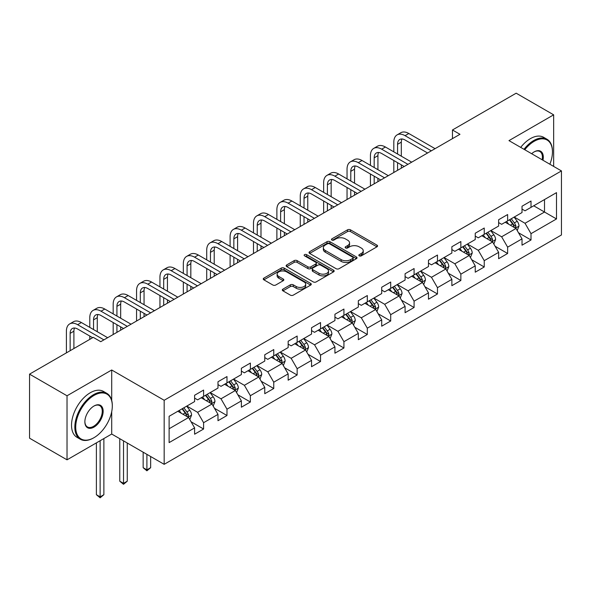 <?xml version="1.0" encoding="UTF-8"?>
<svg xmlns="http://www.w3.org/2000/svg" width="591" height="591" viewBox="0 0 591 591"><rect width="100%" height="100%" fill="white"/><g stroke="black" fill="none" stroke-linecap="round" stroke-linejoin="round"><path stroke-width="0.89" d="M359.254 255.851A1.455 0.842 0 0 0 361.315 255.851L376.955 246.824A2.083 1.204 0 0 0 377.56 245.974A2.083 1.204 0 0 0 376.955 245.125L350.463 229.833A2.083 1.204 0 0 0 347.523 229.833L331.883 238.86A1.455 0.842 0 0 0 331.462 239.451A1.455 0.842 0 0 0 331.883 240.049A1.455 0.842 0 0 0 333.945 240.049L335.969 238.875A6.656 3.842 0 0 1 345.388 238.875L347.597 240.153A6.656 3.842 0 0 1 349.547 242.871A6.656 3.842 0 0 1 347.597 245.59L345.572 246.757A1.455 0.842 0 0 0 345.144 247.356A1.455 0.842 0 0 0 345.572 247.947A1.455 0.842 0 0 0 347.634 247.947L349.658 246.779A6.656 3.842 0 0 1 359.069 246.779L361.278 248.05A6.656 3.842 0 0 1 363.229 250.769A6.656 3.842 0 0 1 361.278 253.487L359.254 254.662A1.455 0.842 0 0 0 358.833 255.253A1.455 0.842 0 0 0 359.254 255.851L359.254 254.662M282.919 289.132A2.083 1.204 0 0 0 282.313 289.982A2.083 1.204 0 0 0 282.919 290.831L290.351 295.123A2.083 1.204 0 0 0 293.299 295.123L310.659 285.091A2.083 1.204 0 0 0 311.272 284.241A2.083 1.204 0 0 0 310.659 283.392L284.175 268.1A2.083 1.204 0 0 0 281.227 268.1L263.867 278.125A2.083 1.204 0 0 0 263.254 278.974A2.083 1.204 0 0 0 263.867 279.824L272.843 285.01A2.083 1.204 0 0 0 275.783 285.01L283.215 280.718A2.083 1.204 0 0 0 283.828 279.868A2.083 1.204 0 0 0 283.215 279.018L278.767 276.448A5.57 3.214 0 0 1 277.135 274.18A5.57 3.214 0 0 1 280.57 271.21A5.57 3.214 0 0 1 286.635 271.904L304.077 281.973A5.57 3.214 0 0 1 305.702 284.241A5.57 3.214 0 0 1 302.267 287.211A5.57 3.214 0 0 1 296.202 286.517L293.299 284.84A2.083 1.204 0 0 0 290.351 284.84L282.919 289.132L282.919 290.831M111.706 369.988L67.027 395.778L29.55 374.14L29.55 438.19L67.027 459.828L111.706 434.038L164.172 464.327L164.172 400.277L111.706 369.988L111.706 400.388M553.656 166.411L553.656 114.831L508.977 140.621L561.45 170.917L164.172 400.277M553.656 114.831L516.172 93.193L452.462 129.976L452.462 138.634M29.55 374.14L93.267 337.358L100.758 341.687L459.961 134.305L452.462 129.976M336.116 268.698A2.083 1.204 0 0 0 339.057 268.698L356.425 258.673A2.083 1.204 0 0 0 357.03 257.824A2.083 1.204 0 0 0 356.425 256.974L329.933 241.682A2.083 1.204 0 0 0 326.993 241.682L309.632 251.707A2.083 1.204 0 0 0 309.019 252.556A2.083 1.204 0 0 0 309.632 253.406L336.116 268.698M305.133 256.162A1.455 0.842 0 0 1 306.611 256.368L306.611 254.64L333.538 270.183A2.083 1.204 0 0 1 334.151 271.033A2.083 1.204 0 0 1 333.538 271.882L316.178 281.907A2.083 1.204 0 0 1 313.237 281.907L286.746 266.615L286.746 264.916A2.083 1.204 0 0 0 286.14 265.765A2.083 1.204 0 0 0 286.746 266.615M286.746 264.916L294.178 260.624A2.083 1.204 0 0 1 297.118 260.624L307.867 266.829A2.083 1.204 0 0 0 310.807 266.829L315.734 263.985A2.083 1.204 0 0 0 316.348 263.135A2.083 1.204 0 0 0 315.734 262.286L304.55 255.829A1.455 0.842 0 0 1 304.129 255.231A1.455 0.842 0 0 1 305.022 254.455A1.455 0.842 0 0 1 306.611 254.64M164.172 464.327L561.45 234.967L561.45 170.917M191.085 421.789L203.6 429.014L203.6 422.698L217.99 414.387L217.99 420.703L226.988 415.517L226.988 409.194L241.379 400.883L241.379 407.206L250.377 402.013L250.377 395.697L264.768 387.386L264.768 393.702L273.759 388.509L273.759 382.192L288.157 373.881L288.157 380.198L297.147 375.004L297.147 368.688L311.538 360.377L311.538 366.701L320.536 361.507L320.536 355.184L334.927 346.88L334.927 353.196L343.925 348.003L343.925 341.687L358.316 333.376L358.316 339.692L367.307 334.499L367.307 328.182L381.705 319.871L381.705 326.188L390.695 321.002L390.695 314.678L405.086 306.367L405.086 312.691L414.084 307.497L414.084 301.174L428.475 292.87L428.475 299.186L437.473 293.993L437.473 287.677L451.864 279.366L451.864 285.682L460.854 280.489L460.854 274.172L475.245 265.861L475.245 272.185L484.243 266.992L484.243 260.668L498.634 252.364L498.634 258.681L507.632 253.487L507.632 247.171L522.023 238.86L522.023 245.176L531.014 239.983L531.014 233.667L556.5 218.951L556.5 192.636L544.51 199.566L544.51 212.029L556.5 218.951M203.6 429.014L194.609 434.208L194.609 427.891L169.122 442.607L169.122 416.293L194.609 401.577L194.609 395.261L203.6 390.067L203.6 396.384L217.99 388.073L217.99 381.756L226.988 376.563L226.988 382.879L241.379 374.576L241.379 368.252L250.377 363.059L250.377 369.382L264.768 361.071L264.768 354.755L273.759 349.562L273.759 355.878L288.157 347.567L288.157 341.251L297.147 336.057L297.147 342.374L311.538 334.07L311.538 327.746L320.536 322.553L320.536 328.877L334.927 320.566L334.927 314.249L343.925 309.056L343.925 315.372L358.316 307.061L358.316 300.745L367.307 295.552L367.307 301.868L381.705 293.557L381.705 287.241L390.695 282.047L390.695 288.364L405.086 280.06L405.086 273.736L414.084 268.543L414.084 274.867L428.475 266.556L428.475 260.239L437.473 255.046L437.473 261.362L451.864 253.051L451.864 246.735L460.854 241.542L460.854 247.858L475.245 239.554L475.245 233.231L484.243 228.037L484.243 234.361L498.634 226.05L498.634 219.734L507.632 214.54L507.632 220.857L522.023 212.546L522.023 206.229L531.014 201.036L531.014 207.352L556.5 192.636M201.206 397.773L211.999 404L197.608 412.311L186.808 406.076M194.609 398.12L197.608 399.848L203.6 396.384M197.608 412.311L203.6 422.698M211.999 404L217.99 414.387M224.587 384.268L235.381 390.503L220.99 398.807L210.197 392.579M217.99 384.615L220.99 386.344L226.988 382.879M220.99 398.807L226.988 409.194M235.381 390.503L241.379 400.883M247.976 370.764L258.769 376.999L244.379 385.31L233.585 379.075M241.379 371.111L244.379 372.84L250.377 369.382M244.379 385.31L250.377 395.697M258.769 376.999L264.768 387.386M271.365 357.267L282.158 363.495L267.767 371.805L256.974 365.57M264.768 357.607L267.767 359.343L273.759 355.878M267.767 371.805L273.759 382.192M282.158 363.495L288.157 373.881M294.754 343.763L305.547 349.99L291.149 358.301L280.356 352.073M288.157 344.11L291.149 345.838L297.147 342.374M291.149 358.301L297.147 368.688M305.547 349.99L311.538 360.377M318.135 330.258L328.928 336.493L314.538 344.797L303.744 338.569M311.538 330.605L314.538 332.334L320.536 328.877M314.538 344.797L320.536 355.184M328.928 336.493L334.927 346.88M341.524 316.754L352.317 322.989L337.926 331.3L327.133 325.065M334.927 317.101L337.926 318.837L343.925 315.372M337.926 331.3L343.925 341.687M352.317 322.989L358.316 333.376M364.913 303.257L375.706 309.485L361.315 317.795L350.522 311.56M358.316 303.604L361.315 305.333L367.307 301.868M361.315 317.795L367.307 328.182M375.706 309.485L381.705 319.871M388.294 289.753L399.095 295.988L384.697 304.291L373.904 298.063M381.705 290.1L384.697 291.828L390.695 288.364M384.697 304.291L390.695 314.678M399.095 295.988L405.086 306.367M411.683 276.248L422.476 282.483L408.085 290.794L397.292 284.559M405.086 276.595L408.085 278.324L414.084 274.867M408.085 290.794L414.084 301.174M422.476 282.483L428.475 292.87M435.072 262.751L445.865 268.979L431.474 277.29L420.681 271.055M428.475 263.091L431.474 264.827L437.473 261.362M431.474 277.29L437.473 287.677M445.865 268.979L451.864 279.366M458.461 249.247L469.254 255.475L454.863 263.785L444.063 257.558M451.864 249.594L454.863 251.323L460.854 247.858M454.863 263.785L460.854 274.172M469.254 255.475L475.245 265.861M481.842 235.743L492.635 241.978L478.245 250.281L467.451 244.053M475.245 236.09L478.245 237.818L484.243 234.361M478.245 250.281L484.243 260.668M492.635 241.978L498.634 252.364M505.231 222.238L516.024 228.473L501.633 236.784L490.84 230.549M498.634 222.585L501.633 224.321L507.632 220.857M501.633 236.784L507.632 247.171M516.024 228.473L522.023 238.86M533.717 205.794L544.51 212.029L525.022 223.28L514.229 217.045M522.023 209.081L525.022 210.817L531.014 207.352M525.022 223.28L531.014 233.667M67.027 395.778L67.027 459.828M169.122 428.756L188.61 417.505L177.817 411.27M188.61 417.505L194.609 427.891M518.499 232.758L531.014 239.983M495.11 246.262L507.632 253.487M471.729 259.759L484.243 266.992M448.34 273.264L460.854 280.489M424.951 286.768L437.473 293.993M401.562 300.265L414.084 307.497M378.181 313.769L390.695 321.002M354.792 327.274L367.307 334.499M331.403 340.778L343.925 348.003M308.014 354.275L320.536 361.507M284.633 367.779L297.147 375.004M261.244 381.284L273.759 388.509M237.855 394.788L250.377 402.013M214.474 408.285L226.988 415.517M111.706 434.038L111.706 411.705M359.838 256.051L361.278 255.223A6.656 3.842 0 0 0 363.229 252.505L363.229 250.769M349.547 242.871L349.547 244.6A6.656 3.842 0 0 1 347.597 247.319L346.156 248.154M376.925 246.839L350.463 231.561A2.083 1.204 0 0 0 347.523 231.561L332.467 240.249M356.425 256.974L356.425 258.673L329.933 243.411A2.083 1.204 0 0 0 326.993 243.411L309.654 253.421M352.746 258.415A1.455 0.842 0 0 0 353.174 257.824A1.455 0.842 0 0 0 352.746 257.225L329.497 243.802A1.455 0.842 0 0 0 327.436 243.802L325.301 245.036A6.656 3.842 0 0 0 323.351 247.755A6.656 3.842 0 0 0 325.301 250.473L341.192 259.648A6.656 3.842 0 0 0 350.611 259.648L352.746 258.415L352.746 260.151A1.455 0.842 0 0 0 353.174 259.552L353.174 257.824M323.351 247.755L323.351 249.483A6.656 3.842 0 0 0 325.301 252.202L325.301 250.473M352.746 260.151L350.611 261.385A6.656 3.842 0 0 1 341.192 261.385L325.301 252.202M286.775 266.63L294.178 262.36L294.178 260.624M316.348 263.135L316.348 264.864A2.083 1.204 0 0 1 315.734 265.714L310.807 268.558A2.083 1.204 0 0 1 307.867 268.558L297.118 262.36A2.083 1.204 0 0 0 294.178 262.36M306.611 256.368L333.516 271.897M319.007 273.264A5.57 3.214 0 0 0 325.08 273.958A5.57 3.214 0 0 0 328.515 270.988A5.57 3.214 0 0 0 326.882 268.72L320.736 265.174A2.083 1.204 0 0 0 317.795 265.174L312.868 268.019A2.083 1.204 0 0 0 312.255 268.868A2.083 1.204 0 0 0 312.868 269.718L319.007 273.264L319.007 274.992A5.57 3.214 0 0 0 325.08 275.694A5.57 3.214 0 0 0 328.515 272.724L328.515 270.988M312.255 268.868L312.255 270.597A2.083 1.204 0 0 0 312.868 271.446L312.868 269.718M319.007 274.992L312.868 271.446M305.702 284.241L305.702 285.978A5.57 3.214 0 0 1 302.267 288.947A5.57 3.214 0 0 1 296.202 288.245L293.299 286.569A2.083 1.204 0 0 0 290.351 286.569L282.949 290.846M277.135 274.18L277.135 275.908A5.57 3.214 0 0 0 278.767 278.184L278.767 276.448M283.215 279.018L283.215 280.718L278.767 278.184M310.63 285.113L284.175 269.836A2.083 1.204 0 0 0 281.227 269.836L263.889 279.846L263.867 278.125M517.214 230.527L518.994 226.028A5.622 3.243 -120 0 0 517.199 221.248L514.104 217.119M508.711 224.248L506.613 221.448M515.153 227.971L515.958 226.272A5.622 3.243 -120 0 0 514.355 222.896L511.259 218.759M509.848 219.571L513.284 224.159A2.859 1.655 60 0 1 513.801 225.023L515.958 226.272M509.457 219.8L512.552 223.93A5.622 3.243 60 0 1 514.163 227.313M393.813 151.857L393.813 142.165A15.898 9.183 60 0 1 397.108 134.881L400.853 132.716A15.898 9.183 60 0 1 408.809 133.507L435.072 148.673M397.108 134.881A15.898 9.183 60 0 1 405.057 135.671L431.327 150.838M427.574 152.995L405.057 140.001A10.601 6.117 -120 0 0 399.76 139.476A10.601 6.117 -120 0 0 397.566 144.322L397.566 154.022M401.976 138.981A10.601 6.117 -120 0 0 401.311 142.165L401.311 156.187M397.566 162.673L397.566 170.326M401.311 164.837L401.311 168.162M393.813 172.491L393.813 160.508M549.859 164.224A25.864 14.93 120 0 0 552.452 151.872A25.864 14.93 120 0 0 534.168 141.315A25.864 14.93 120 0 0 524.771 149.737M523.995 149.287A26.499 15.3 -60 0 1 533.717 140.532A26.499 15.3 -60 0 1 546.963 139.225A26.499 15.3 -60 0 1 552.452 151.355A26.499 15.3 -60 0 1 552.452 151.614M531.664 153.719A12.936 7.469 -60 0 1 534.168 151.872L534.168 151.872A12.936 7.469 -60 0 1 542.959 160.242M520.693 147.388A26.499 15.3 -60 0 1 530.415 138.634A26.499 15.3 -60 0 1 543.668 137.319L546.963 139.225M542.146 159.769A12.3 7.099 120 0 0 539.864 151.525A12.3 7.099 120 0 0 533.939 152.005M93.563 437.931L94.013 437.672A25.864 14.93 120 0 0 112.305 405.995A25.864 14.93 120 0 0 94.013 395.431A25.864 14.93 120 0 0 75.722 427.108A25.864 14.93 120 0 0 94.013 437.672L93.563 437.931A26.499 15.3 -60 0 1 80.317 439.246A26.499 15.3 -60 0 1 76.254 418.007A26.499 15.3 -60 0 1 93.563 394.655A26.499 15.3 -60 0 1 106.816 393.34A26.499 15.3 -60 0 1 112.305 405.47A26.499 15.3 -60 0 1 112.305 405.736M94.013 427.108A12.936 7.469 -60 0 1 84.868 421.834A12.936 7.469 -60 0 1 94.013 405.995L94.013 405.995A12.936 7.469 -60 0 1 103.159 411.27A12.936 7.469 -60 0 1 94.013 427.108M84.875 421.568A12.3 7.099 120 0 0 87.416 426.938A12.3 7.099 120 0 0 93.563 426.333A12.3 7.099 120 0 0 101.6 415.495A12.3 7.099 120 0 0 99.709 405.64A12.3 7.099 120 0 0 93.784 406.128M80.317 439.246L77.015 437.34A26.499 15.3 -60 0 1 72.952 416.101A26.499 15.3 -60 0 1 90.268 392.749A26.499 15.3 -60 0 1 103.514 391.434L106.816 393.34M493.825 244.024L495.605 239.532A5.622 3.243 -120 0 0 493.81 234.753L490.722 230.616M485.322 237.752L483.224 234.945M491.771 241.475L492.576 239.776A5.622 3.243 -120 0 0 490.966 236.393L487.87 232.263M486.467 233.076L489.895 237.656A2.859 1.655 60 0 1 490.419 238.528L492.576 239.776M486.075 233.305L489.163 237.434A5.622 3.243 60 0 1 490.774 240.81M470.436 257.528L472.216 253.037A5.622 3.243 -120 0 0 470.429 248.25L467.333 244.12M461.94 251.256L459.835 248.449M468.382 254.972L469.188 253.273A5.622 3.243 -120 0 0 467.577 249.897L464.482 245.767M463.078 246.58L466.506 251.16A2.859 1.655 60 0 1 467.03 252.032L469.188 253.273M462.687 246.802L465.782 250.939A5.622 3.243 60 0 1 467.385 254.315M370.431 165.354L370.431 155.662A15.898 9.183 60 0 1 373.719 148.385L377.472 146.221A15.898 9.183 60 0 1 385.421 147.011L411.683 162.17M373.719 148.385A15.898 9.183 60 0 1 381.668 149.176L407.938 164.335M404.185 166.499L381.668 153.497A10.601 6.117 -120 0 0 376.371 152.973A10.601 6.117 -120 0 0 374.177 157.827L374.177 167.519M378.587 152.485A10.601 6.117 -120 0 0 377.922 155.662L377.922 169.683M374.177 176.177L374.177 183.831M377.922 178.342L377.922 181.666M370.431 185.995L370.431 174.013M347.043 178.859L347.043 169.166A15.898 9.183 60 0 1 350.337 161.89L354.083 159.725A15.898 9.183 60 0 1 362.032 160.508L388.294 175.675M350.337 161.89A15.898 9.183 60 0 1 358.286 162.673L384.549 177.839M380.803 180.004L358.286 167.002A10.601 6.117 -120 0 0 352.982 166.477A10.601 6.117 -120 0 0 350.788 171.331L350.788 181.023M355.198 165.99A10.601 6.117 -120 0 0 354.534 169.166L354.534 183.188M350.788 189.681L350.788 197.328M354.534 191.846L354.534 195.163M347.043 199.492L347.043 187.517M447.047 271.033L448.835 266.541A5.622 3.243 -120 0 0 447.04 261.754L443.944 257.624M438.552 264.761L436.453 261.953M444.993 268.477L445.799 266.777A5.622 3.243 -120 0 0 444.188 263.401L441.1 259.272M439.689 260.084L443.124 264.665A2.859 1.655 60 0 1 443.642 265.529L445.799 266.777M439.298 260.306L442.393 264.436A5.622 3.243 60 0 1 444.004 267.819M423.666 284.53L425.446 280.038A5.622 3.243 -120 0 0 423.651 275.258L420.556 271.129M415.163 278.258L413.065 275.45M421.612 281.981L422.41 280.282A5.622 3.243 -120 0 0 420.807 276.898L417.711 272.769M416.3 273.581L419.736 278.169A2.859 1.655 60 0 1 420.253 279.033L422.41 280.282M415.909 273.81L419.004 277.94A5.622 3.243 60 0 1 420.615 281.316M400.277 298.034L402.057 293.542A5.622 3.243 -120 0 0 400.27 288.755L397.174 284.626M391.781 291.762L389.676 288.955M398.223 295.485L399.028 293.786A5.622 3.243 -120 0 0 397.418 290.403L394.323 286.273M392.919 287.086L396.347 291.666A2.859 1.655 60 0 1 396.871 292.538L399.028 293.786M392.527 287.315L395.615 291.444A5.622 3.243 60 0 1 397.226 294.82M323.654 192.363L323.654 182.671A15.898 9.183 60 0 1 326.949 175.387L330.694 173.222A15.898 9.183 60 0 1 338.643 174.013L364.913 189.179M326.949 175.387A15.898 9.183 60 0 1 334.898 176.177L361.16 191.344M357.415 193.508L334.898 180.506A10.601 6.117 -120 0 0 329.601 179.982A10.601 6.117 -120 0 0 327.399 184.835L327.399 194.528M331.817 179.494A10.601 6.117 -120 0 0 331.152 182.671L331.152 196.692M327.399 203.178L327.399 210.832M331.152 205.343L331.152 208.667M323.654 212.996L323.654 201.021M300.265 205.867L300.265 196.168A15.898 9.183 60 0 1 303.56 188.891L307.305 186.726A15.898 9.183 60 0 1 315.262 187.517L341.524 202.676M303.56 188.891A15.898 9.183 60 0 1 311.509 189.681L337.779 204.841M334.026 207.005L311.509 194.011A10.601 6.117 -120 0 0 306.212 193.479A10.601 6.117 -120 0 0 304.018 198.332L304.018 208.032M308.428 192.991A10.601 6.117 -120 0 0 307.763 196.168L307.763 210.189M304.018 216.683L304.018 224.336M307.763 218.847L307.763 222.172M300.265 226.501L300.265 214.518M276.884 219.364L276.884 209.672A15.898 9.183 60 0 1 280.171 202.395L283.924 200.231A15.898 9.183 60 0 1 291.873 201.021L318.135 216.18M280.171 202.395A15.898 9.183 60 0 1 288.127 203.178L314.39 218.345M310.644 220.509L288.127 207.507A10.601 6.117 -120 0 0 282.823 206.983A10.601 6.117 -120 0 0 280.629 211.837L280.629 221.529M285.039 206.495A10.601 6.117 -120 0 0 284.374 209.672L284.374 223.694M280.629 230.187L280.629 237.841M284.374 232.352L284.374 235.676M276.884 239.998L276.884 228.023M376.888 311.538L378.676 307.047A5.622 3.243 -120 0 0 376.881 302.26L373.785 298.13M368.392 305.266L366.287 302.459M374.834 308.982L375.64 307.283A5.622 3.243 -120 0 0 374.029 303.907L370.934 299.777M369.53 300.59L372.965 305.17A2.859 1.655 60 0 1 373.482 306.042L375.64 307.283M369.139 300.812L372.234 304.941A5.622 3.243 60 0 1 373.837 308.325M253.495 232.869L253.495 223.176A15.898 9.183 60 0 1 256.79 215.9L260.535 213.735A15.898 9.183 60 0 1 268.484 214.518L294.754 229.685M256.79 215.9A15.898 9.183 60 0 1 264.738 216.683L291.001 231.849M287.256 234.014L264.738 221.012A10.601 6.117 -120 0 0 259.434 220.487A10.601 6.117 -120 0 0 257.24 225.341L257.24 235.033M261.65 220A10.601 6.117 -120 0 0 260.993 223.176L260.993 237.198M257.24 243.691L257.24 251.338M260.993 245.849L260.993 249.173M253.495 253.502L253.495 241.527M353.499 325.043L355.287 320.551A5.622 3.243 -120 0 0 353.492 315.764L350.397 311.634M345.004 318.763L342.906 315.963M351.446 322.487L352.251 320.787A5.622 3.243 -120 0 0 350.648 317.411L347.552 313.274M346.141 314.087L349.577 318.675A2.859 1.655 60 0 1 350.094 319.539L352.251 320.787M345.75 314.316L348.845 318.446A5.622 3.243 60 0 1 350.456 321.829M230.106 246.373L230.106 236.681A15.898 9.183 60 0 1 233.401 229.397L237.146 227.232A15.898 9.183 60 0 1 245.095 228.023L271.365 243.189M233.401 229.397A15.898 9.183 60 0 1 241.35 230.187L267.612 245.354M263.867 247.511L241.35 234.516A10.601 6.117 -120 0 0 236.053 233.992A10.601 6.117 -120 0 0 233.851 238.845L233.851 248.538M238.269 233.497A10.601 6.117 -120 0 0 237.604 236.681L237.604 250.702M233.851 257.188L233.851 264.842M237.604 259.353L237.604 262.677M230.106 267.006L230.106 255.024M330.118 338.54L331.898 334.048A5.622 3.243 -120 0 0 330.103 329.268L327.015 325.139M321.615 332.268L319.517 329.46M328.064 335.991L328.869 334.292A5.622 3.243 -120 0 0 327.259 330.908L324.163 326.779M322.752 327.591L326.188 332.172A2.859 1.655 60 0 1 326.712 333.043L328.869 334.292M322.361 327.82L325.456 331.95A5.622 3.243 60 0 1 327.067 335.326M206.717 259.87L206.717 250.178A15.898 9.183 60 0 1 210.012 242.901L213.765 240.736A15.898 9.183 60 0 1 221.714 241.527L247.976 256.686M210.012 242.901A15.898 9.183 60 0 1 217.961 243.691L244.231 258.851M240.478 261.015L217.961 248.013A10.601 6.117 -120 0 0 212.664 247.489A10.601 6.117 -120 0 0 210.47 252.342L210.47 262.035M214.88 247.001A10.601 6.117 -120 0 0 214.215 250.178L214.215 264.199M210.47 270.693L210.47 278.346M214.215 272.857L214.215 276.182M206.717 280.511L206.717 268.528M306.729 352.044L308.509 347.552A5.622 3.243 -120 0 0 306.722 342.765L303.626 338.636M298.233 345.772L296.128 342.965M304.675 349.488L305.481 347.789A5.622 3.243 -120 0 0 303.87 344.413L300.775 340.283M299.371 341.096L302.799 345.676A2.859 1.655 60 0 1 303.323 346.548L305.481 347.789M298.98 341.317L302.075 345.454A5.622 3.243 60 0 1 303.678 348.83M183.336 273.374L183.336 263.682A15.898 9.183 60 0 1 186.623 256.405L190.376 254.241A15.898 9.183 60 0 1 198.325 255.024L224.587 270.19M186.623 256.405A15.898 9.183 60 0 1 194.579 257.188L220.842 272.355M217.096 274.52L194.579 261.517A10.601 6.117 -120 0 0 189.275 260.993A10.601 6.117 -120 0 0 187.081 265.847L187.081 275.539M191.491 260.505A10.601 6.117 -120 0 0 190.827 263.682L190.827 277.704M187.081 284.197L187.081 291.843M190.827 286.362L190.827 289.686M183.336 294.008L183.336 282.033M283.34 365.548L285.128 361.057A5.622 3.243 -120 0 0 283.333 356.27L280.237 352.14M274.845 359.276L272.739 356.469M281.286 362.992L282.092 361.293A5.622 3.243 -120 0 0 280.481 357.917L277.393 353.787M275.982 354.6L279.417 359.18A2.859 1.655 60 0 1 279.935 360.045L282.092 361.293M275.591 354.822L278.686 358.951A5.622 3.243 60 0 1 280.297 362.335M159.947 286.879L159.947 277.186A15.898 9.183 60 0 1 163.242 269.902L166.987 267.745A15.898 9.183 60 0 1 174.936 268.528L201.206 283.695M163.242 269.902A15.898 9.183 60 0 1 171.191 270.693L197.453 285.859M193.708 288.024L171.191 275.022A10.601 6.117 -120 0 0 165.886 274.497A10.601 6.117 -120 0 0 163.692 279.351L163.692 289.043M168.103 274.01A10.601 6.117 -120 0 0 167.445 277.186L167.445 291.208M163.692 297.694L163.692 305.348M167.445 299.859L167.445 303.183M159.947 307.512L159.947 295.537M259.959 379.045L261.739 374.554A5.622 3.243 -120 0 0 259.944 369.774L256.849 365.644M251.456 372.773L249.358 369.966M257.898 376.497L258.703 374.797A5.622 3.243 -120 0 0 257.1 371.414L254.004 367.284M252.593 368.097L256.029 372.685A2.859 1.655 60 0 1 256.546 373.549L258.703 374.797M252.202 368.326L255.297 372.456A5.622 3.243 60 0 1 256.908 375.832M136.558 300.383L136.558 290.683A15.898 9.183 60 0 1 139.853 283.407L143.598 281.242A15.898 9.183 60 0 1 151.555 282.033L177.817 297.192M139.853 283.407A15.898 9.183 60 0 1 147.802 284.197L174.072 299.356M170.319 301.521L147.802 288.526A10.601 6.117 -120 0 0 142.505 287.994A10.601 6.117 -120 0 0 140.311 292.848L140.311 302.548M144.721 287.507A10.601 6.117 -120 0 0 144.056 290.683L144.056 304.705M140.311 311.198L140.311 318.852M144.056 313.363L144.056 316.687M136.558 321.016L136.558 309.034M236.57 392.55L238.35 388.058A5.622 3.243 -120 0 0 236.555 383.271L233.467 379.141M228.067 386.278L225.969 383.47M234.516 390.001L235.321 388.302A5.622 3.243 -120 0 0 233.711 384.918L230.616 380.789M229.212 381.601L232.64 386.182A2.859 1.655 60 0 1 233.164 387.053L235.321 388.302M228.82 381.83L231.908 385.96A5.622 3.243 60 0 1 233.519 389.336M146.9 454.361L146.9 469.852L150.653 467.688L150.653 456.525M150.653 467.688L146.9 470.805L143.155 467.688L143.155 452.196M143.155 467.688L146.9 469.852L146.9 470.805M113.176 313.88L113.176 304.188A15.898 9.183 60 0 1 116.464 296.911L120.217 294.746A15.898 9.183 60 0 1 128.166 295.537L154.428 310.696M116.464 296.911A15.898 9.183 60 0 1 124.413 297.694L150.683 312.861M146.93 315.025L124.413 302.023A10.601 6.117 -120 0 0 119.116 301.499A10.601 6.117 -120 0 0 116.922 306.352L116.922 316.045M121.332 301.011A10.601 6.117 -120 0 0 120.667 304.188L120.667 318.209M116.922 324.703L116.922 332.356M120.667 326.867L120.667 330.192M113.176 334.513L113.176 322.538M213.181 406.054L214.961 401.562A5.622 3.243 -120 0 0 213.174 396.775L210.078 392.646M204.685 399.782L202.58 396.975M211.127 403.498L211.933 401.799A5.622 3.243 -120 0 0 210.322 398.423L207.227 394.293M205.823 395.106L209.251 399.686A2.859 1.655 60 0 1 209.775 400.558L211.933 401.799M205.432 395.327L208.527 399.457A5.622 3.243 60 0 1 210.13 402.84M123.519 440.856L123.519 483.357L127.264 481.192L127.264 443.021M127.264 481.192L123.519 484.31L119.766 481.192L119.766 438.692M119.766 481.192L123.519 483.357L123.519 484.31M89.788 327.384L89.788 317.692A15.898 9.183 60 0 1 93.082 310.415L96.828 308.251A15.898 9.183 60 0 1 104.777 309.034L131.039 324.2M93.082 310.415A15.898 9.183 60 0 1 101.031 311.198L127.294 326.365M123.549 328.53L101.031 315.528A10.601 6.117 -120 0 0 95.727 315.003A10.601 6.117 -120 0 0 93.533 319.857L93.533 329.549M97.943 314.515A10.601 6.117 -120 0 0 97.279 317.692L97.279 331.714M89.788 339.367L89.788 336.043M189.792 419.558L191.58 415.067A5.622 3.243 -120 0 0 189.785 410.28L186.69 406.15M181.297 413.279L179.199 410.479M187.739 417.002L188.544 415.303A5.622 3.243 -120 0 0 186.933 411.927L183.845 407.79M182.434 408.603L185.869 413.19A2.859 1.655 60 0 1 186.387 414.055L188.544 415.303M182.043 408.832L185.138 412.961A5.622 3.243 60 0 1 186.749 416.345M100.13 440.716L100.13 496.861L103.876 494.697L103.876 438.552M103.876 494.697L100.13 497.807L96.385 494.697L96.385 442.881M96.385 494.697L100.13 496.861L100.13 497.807M66.399 352.864L66.399 331.196A15.898 9.183 60 0 1 69.694 323.912L73.439 321.748A15.898 9.183 60 0 1 81.388 322.538L107.658 337.705M69.694 323.912A15.898 9.183 60 0 1 77.643 324.703L103.905 339.869M92.661 337.705L77.643 329.032A10.601 6.117 -120 0 0 72.346 328.507A10.601 6.117 -120 0 0 70.144 333.361L70.144 350.699M74.562 328.012A10.601 6.117 -120 0 0 73.897 331.196L73.897 348.535M361.278 255.223L361.278 253.487M345.572 247.947L345.572 246.757M347.597 247.319L347.597 245.59M331.883 240.049L331.883 238.86M347.523 231.561L347.523 229.833M350.463 231.561L350.463 229.833M376.955 246.824L376.955 245.125M309.632 253.406L309.632 251.707M326.993 243.411L326.993 241.682M329.933 243.411L329.933 241.682M341.192 261.385L341.192 259.648M350.611 261.385L350.611 259.648M297.118 262.36L297.118 260.624M307.867 268.558L307.867 266.829M310.807 268.558L310.807 266.829M315.734 265.714L315.734 263.985M333.538 271.882L333.538 270.183M290.351 286.569L290.351 284.84M293.299 286.569L293.299 284.84M296.202 288.245L296.202 286.517M281.227 269.836L281.227 268.1M284.175 269.836L284.175 268.1M310.659 285.091L310.659 283.392M515.47 228.156L518.957 226.139M514.355 222.896L517.199 221.248M510.358 225.201L512.552 223.93M408.809 133.507L405.057 135.671M401.311 142.165L397.566 144.322M492.081 241.653L495.568 239.643M490.966 236.393L493.81 234.753M486.969 238.705L489.163 237.434M468.7 255.157L472.179 253.147M467.577 249.897L470.429 248.25M463.58 252.202L465.782 250.939M385.421 147.011L381.668 149.176M377.922 155.662L374.177 157.827M362.032 160.508L358.286 162.673M354.534 169.166L350.788 171.331M445.311 268.661L448.798 266.644M444.188 263.401L447.04 261.754M440.199 265.706L442.393 264.436M421.922 282.158L425.409 280.149M420.807 276.898L423.651 275.258M416.81 279.211L419.004 277.94M398.533 295.663L402.02 293.653M397.418 290.403L400.27 288.755M393.421 292.708L395.615 291.444M338.643 174.013L334.898 176.177M331.152 182.671L327.399 184.835M315.262 187.517L311.509 189.681M307.763 196.168L304.018 198.332M291.873 201.021L288.127 203.178M284.374 209.672L280.629 211.837M375.152 309.167L378.639 307.15M374.029 303.907L376.881 302.26M370.032 306.212L372.234 304.941M268.484 214.518L264.738 216.683M260.993 223.176L257.24 225.341M351.763 322.671L355.25 320.654M350.648 317.411L353.492 315.764M346.651 319.716L348.845 318.446M245.095 228.023L241.35 230.187M237.604 236.681L233.851 238.845M328.374 336.168L331.861 334.159M327.259 330.908L330.103 329.268M323.262 333.221L325.456 331.95M221.714 241.527L217.961 243.691M214.215 250.178L210.47 252.342M304.993 349.673L308.472 347.663M303.87 344.413L306.722 342.765M299.873 346.718L302.075 345.454M198.325 255.024L194.579 257.188M190.827 263.682L187.081 265.847M281.604 363.177L285.091 361.16M280.481 357.917L283.333 356.27M276.485 360.222L278.686 358.951M174.936 268.528L171.191 270.693M167.445 277.186L163.692 279.351M258.215 376.674L261.702 374.664M257.1 371.414L259.944 369.774M253.103 373.726L255.297 372.456M151.555 282.033L147.802 284.197M144.056 290.683L140.311 292.848M234.826 390.178L238.313 388.169M233.711 384.918L236.555 383.271M229.714 387.223L231.908 385.96M128.166 295.537L124.413 297.694M120.667 304.188L116.922 306.352M211.445 403.683L214.925 401.673M210.322 398.423L213.174 396.775M206.325 400.728L208.527 399.457M104.777 309.034L101.031 311.198M97.279 317.692L93.533 319.857M188.056 417.187L191.543 415.17M186.933 411.927L189.785 410.28M182.944 414.232L185.138 412.961M81.388 322.538L77.643 324.703M73.897 331.196L70.144 333.361M552.452 151.872L552.452 151.355M112.305 405.995L112.305 405.47"/></g></svg>
